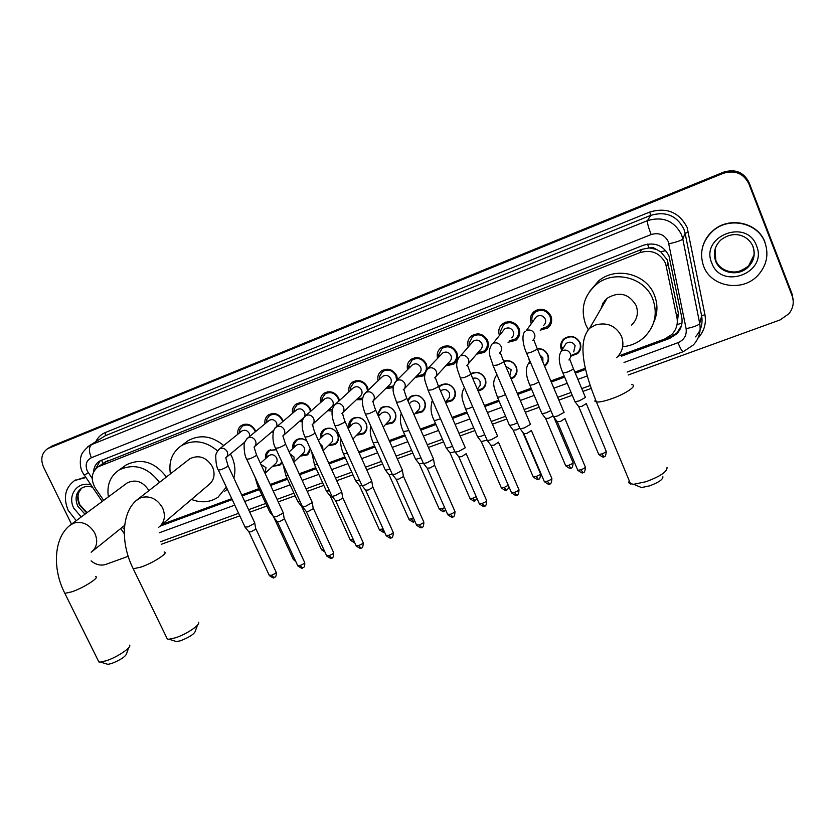 <?xml version="1.0" encoding="UTF-8"?>
<svg xmlns="http://www.w3.org/2000/svg" width="835" height="835" viewBox="0 0 835 835"><rect width="100%" height="100%" fill="white"/><g stroke="black" fill="none" stroke-linecap="round" stroke-linejoin="round"><path stroke-width="1.25" d="M282.115 462.381L279.746 465.241L272.607 466.337M310.422 448.948L307.259 454.939L300.109 456.15M320.703 438.177C320.066 434.576 321.099 431.716 323.803 429.576C329.408 426.737 334 428.209 337.601 434.012C339.219 438.25 338.436 441.736 335.252 444.46L328.103 445.786M348.988 427.729C348.279 424.055 349.301 421.101 352.078 418.878C357.787 415.924 362.463 417.396 366.106 423.282C367.713 427.53 366.92 431.037 363.726 433.803L356.576 435.254M377.483 414.17L380.823 407.991C386.647 404.933 391.406 406.394 395.101 412.365C396.698 416.613 395.884 420.141 392.68 422.959L385.572 424.535M407.553 399.996L410.068 396.928C416.007 393.755 420.861 395.195 424.608 401.259C426.184 405.507 425.359 409.067 422.155 411.916L415.089 413.628M438.699 386.699L439.815 385.676C445.88 382.367 450.817 383.797 454.616 389.955C456.181 394.203 455.357 397.784 452.142 400.675L445.619 402.585M470.909 373.652C476.942 370.98 481.691 372.587 485.156 378.464C486.701 382.701 485.876 386.292 482.661 389.235L478.204 391.187M493.057 365.594L497.295 365.02C502.242 362.964 504.319 361.659 503.547 361.106C509.193 359.676 513.421 361.565 516.239 366.763C517.773 370.99 516.938 374.602 513.734 377.577L511.208 379.08M537.479 348.613C542.291 348.466 545.766 350.543 547.885 354.844C549.399 359.06 548.553 362.682 545.37 365.709L544.639 366.273M529.599 361.889L528.774 358.309M561.725 350.418L561.423 349.75C559.899 345.471 560.786 341.786 564.084 338.697C570.681 334.783 576.025 336.119 580.095 342.715C581.588 346.911 580.753 350.543 577.59 353.612L571.244 356.054M237.891 434.179C237.37 430.422 238.539 427.51 241.388 425.453C247.024 422.823 251.659 424.451 255.28 430.338L255.719 431.455M264.977 423.815C264.424 419.995 265.593 417.009 268.505 414.88C274.245 412.177 278.953 413.795 282.616 419.755L283.159 421.247M273.181 432.321L271.782 431.914M292.521 413.304C291.916 409.4 293.095 406.342 296.07 404.14C301.926 401.332 306.706 402.961 310.401 408.993L311.069 410.935M302.301 421.915L299.494 421.362M320.536 402.627C319.868 398.639 321.058 395.508 324.105 393.212C330.075 390.321 334.929 391.928 338.676 398.055L339.438 400.529M332.048 411.06L327.696 410.643M349.04 391.792C348.299 387.722 349.5 384.486 352.62 382.106C358.706 379.111 363.642 380.718 367.431 386.929L368.277 390.06M362.4 399.662L356.388 399.735M378.036 380.802C377.211 376.627 378.412 373.297 381.616 370.803C387.826 367.703 392.847 369.3 396.677 375.604L397.564 379.56M393.337 387.597L385.613 388.64M407.553 369.644C406.624 365.375 407.814 361.931 411.112 359.321C417.448 356.096 422.552 357.683 426.445 364.081L427.28 369.039M424.911 374.591L423.554 375.823L415.36 377.357M437.603 358.33C436.548 353.946 437.717 350.376 441.12 347.631C447.591 344.291 452.789 345.867 456.724 352.36C458.436 357.088 457.455 361.033 453.802 364.175L445.681 365.887M468.205 346.869C466.984 342.36 468.143 338.645 471.66 335.753C478.257 332.267 483.559 333.833 487.556 340.43C489.247 345.158 488.256 349.124 484.592 352.318L476.566 354.197M499.382 335.252C497.963 330.608 499.079 326.746 502.733 323.656C509.475 320.035 514.871 321.579 518.932 328.28C520.602 333.008 519.61 336.996 515.947 340.242L508.066 342.298M531.164 323.51C529.494 318.709 530.549 314.659 534.348 311.361C541.237 307.572 546.748 309.096 550.87 315.922C552.53 320.63 551.528 324.638 547.875 327.936L540.182 330.18M580.68 348.268L577.59 353.612M681.955 323.228L677.112 324.512L678.396 313.292L667.196 259.768L660.788 251.836L653.273 247.671L648.972 247.891L647.522 244.102M620.342 355.345L664.712 338.989L671.705 334.574C676.329 329.773 678.093 324.137 676.966 317.655L665.599 263.401C660.078 252.89 651.477 249.31 639.829 252.65L98.227 466.765C91.328 472.255 90.399 479.467 95.451 488.402L103.655 500.363M648.972 247.891L656.059 249.3M648.659 248.016L641.624 249.415L104.605 462.392M162.22 524.307L231.744 498.662M241.732 494.988L258.902 488.652M270.196 484.488L287.083 478.257M299.16 473.8L315.745 467.683M328.646 462.924L344.907 456.933M358.664 451.86L374.581 445.984M389.235 440.588L404.787 434.847M420.36 429.106L435.536 423.512M452.069 417.406L466.828 411.968M484.373 405.497L498.704 400.205M517.283 393.358L531.154 388.244M550.829 380.99L564.22 376.053M574.856 372.128L585.356 368.245M618.161 356.148L619.403 355.689M122.296 527.271L124.352 529.265M292.908 448.468C292.333 444.951 293.356 442.164 295.997 440.108C299.514 437.957 303.105 438.218 306.769 440.911M265.572 458.603C265.05 455.158 266.073 452.445 268.651 450.462L276.239 449.616M51.154 446.506L723.381 172.751C735.061 169.244 743.578 172.688 748.911 183.074L792.039 294.734L793.219 300.861L792.039 294.734L748.911 183.074C743.578 172.688 735.061 169.244 723.381 172.751L49.14 447.748M51.718 446.161L723.58 172.167C735.217 168.67 743.703 172.104 749.026 182.458L792.008 293.753L793.177 299.859M621.574 356.138L669.555 338.457L676.59 334C681.12 329.251 682.842 323.688 681.736 317.31L668.96 255.896C663.481 245.469 654.953 241.92 643.378 245.25L99.615 461.097C95.879 463.519 93.864 467.13 93.583 471.921M71.518 524.171L43.545 467.12C40.278 459.104 41.656 452.935 47.689 448.635L723.183 173.336C734.904 169.818 743.442 173.273 748.807 183.7L792.081 295.715C794.304 302.155 793.271 308.157 788.971 313.709L780.182 319.878L628.202 374.988M128.183 556.308L105.93 564.376C100.805 565.973 95.848 564.794 91.078 560.859M591.17 388.421L582.903 391.417M572.267 395.268L558.886 400.122M539.222 407.25L525.34 412.281M506.761 419.024L492.431 424.222M474.896 430.578L460.137 435.933M443.594 441.924L428.428 447.435M412.855 453.081L397.293 458.718M382.649 464.03L366.732 469.802M352.965 474.791L336.703 480.689M323.803 485.365L307.217 491.387M295.131 495.76L278.243 501.887M266.95 505.989L249.769 512.21M239.791 515.832L161.249 544.316M160.101 526.175L232.193 499.612M242.171 495.938L259.351 489.613M270.634 485.448L287.522 479.227M299.608 474.771L316.194 468.665M329.094 463.916L345.356 457.914M359.113 452.852L375.03 446.986M389.674 441.59L405.236 435.849M420.809 430.119L435.974 424.524M452.518 418.429L467.276 412.991M484.811 406.53L499.153 401.249M517.731 394.402L531.603 389.287M551.277 382.044L564.658 377.107M575.305 373.193L585.617 369.394M95.722 468.8L100.127 460.805M681.464 325.671L676.945 332.873L669.931 337.33L620.822 355.428M618.537 356.274L617.796 356.545M585.418 368.486L574.95 372.347M564.314 376.272L550.923 381.209M531.248 388.463L517.376 393.577M498.798 400.424L484.467 405.716M466.922 412.177L452.163 417.625M435.63 423.721L420.454 429.315M404.881 435.056L389.329 440.796M374.675 446.193L358.758 452.069M345.001 457.142L328.739 463.133M315.839 467.892L299.254 474.009M287.177 478.465L270.289 484.686M258.996 488.851L241.826 495.186M231.838 498.86L161.739 524.714M703.613 266.156C699.177 253.057 702.131 241.451 712.474 231.347C728.402 216.244 757.971 222.413 764.954 242.567C768.983 254.508 766.718 265.353 758.17 275.091C742.722 292.521 710.992 287.136 703.613 266.156M703.018 245.657C704.823 240 707.996 235.126 712.558 231.055C728.464 215.962 758.003 222.12 764.975 242.265M76.267 520.664L68.251 510.488C62.959 497.67 65.109 487.671 74.68 480.48L85.796 477.578M74.294 480.73L85.452 477.077M662.886 476.775C663.021 479.467 658.565 482.505 649.494 485.897L641.478 487.556L638.274 486.22M629.256 480.762L628.755 482.306L629.35 483.455L633.661 484.3L646.133 481.68C660.328 476.347 667.301 471.629 667.04 467.517M631.563 325.107C637.209 319.513 638.723 312.968 636.124 305.485C628.849 293.555 619.173 291.164 607.076 298.304L603.016 303.084L600.897 308.929M604.874 302.093L604.55 300.851M588.216 329.564L585.721 324.679C580.273 309.086 583.79 295.694 596.294 284.505C613.892 269.538 644.87 277.377 652.824 299.118C657.823 313.542 655.005 326.214 644.359 337.121C638.243 342.715 631.02 345.92 622.691 346.723M590.001 290.956L598.643 280.884C616.032 266.083 646.614 273.807 654.473 295.277C657.99 304.472 657.729 313.522 653.701 322.414M197.488 625.112L195.463 630.717C194.785 633.702 189.858 637.032 180.684 640.706L176.582 641.614L174.818 641.05M166.457 637.251L167.365 639.109L169.067 639.224L175.444 637.794C186.508 634.287 200.786 624.632 198.511 622.305M160.623 525.664L208.593 484.905C214.167 480.386 215.461 474.363 212.497 466.838C206.516 457.236 198.991 454.532 189.9 458.718L188.334 459.939M170.413 473.883C168.472 461.682 172.135 452.288 181.383 445.702C193.501 439.127 205.567 440.87 217.601 450.931M185.339 442.759L188.115 440.682C199.982 434.21 211.85 435.828 223.696 445.556M230.429 453.969L231.806 456.641C235.073 463.884 235.741 471.023 233.831 478.069M226.316 487.066L218.092 497.159C210.128 502.419 201.256 503.192 191.476 499.455M227.297 489.153L224.396 491.575M128.705 647.699L126.649 653.429C125.803 656.446 120.793 659.807 111.629 663.512L107.934 664.336L106.348 663.856M98.05 660.308L98.874 661.967L100.419 662.082L106.17 660.777C117.004 657.343 131.836 647.386 129.613 645.142M148.933 490.604C143.025 481.565 135.813 478.977 127.306 482.849L126.054 483.778M108.383 496.867C106.65 485.125 110.189 476.19 118.998 470.042C134.122 462.924 147.618 467.026 159.516 482.369M124.091 466.421L126.294 464.855C141.282 457.778 154.652 461.828 166.405 477.004M541.247 328.719L547.238 326.704C550.463 323.792 551.351 320.264 549.889 316.11C546.257 310.098 541.404 308.762 535.329 312.102C532.782 314.19 531.624 316.882 531.864 320.181L532.271 322.07M543.616 325.452C545.579 323.698 546.121 321.569 545.234 319.053C543.032 315.421 540.099 314.618 536.435 316.653L534.765 318.824M563.886 411.791L564.136 412.313L557.759 415.924L553.615 416.832L553.219 416.154M565.065 418.502L560.525 421.445L557.196 421.644M509.193 340.878L515.362 339C518.587 336.14 519.464 332.622 517.992 328.458C514.412 322.55 509.653 321.193 503.714 324.397L500.217 331.766L500.541 333.864M511.646 337.789C513.608 336.067 514.141 333.948 513.254 331.422C511.083 327.852 508.212 327.038 504.632 328.99L503.119 330.796M519.777 428.219L520.205 428.835L524.161 427.958L530.549 424.357L530.34 423.804M531.509 430.422L526.958 433.407L523.775 433.595M477.745 352.819L484.049 351.065C487.275 348.247 488.151 344.761 486.659 340.586C483.131 334.772 478.465 333.405 472.652 336.474L469.176 343.227L469.416 345.523M468.237 363.914L480.25 349.907C482.212 348.205 482.734 346.097 481.837 343.582C479.707 340.064 476.889 339.24 473.382 341.108L472.015 342.621M497.42 435.588L497.597 436.183L491.189 439.774L487.4 440.609L487.024 439.972M498.578 442.132L494.028 445.149L490.97 445.326M446.902 364.551L453.29 362.922C456.515 360.146 457.382 356.681 455.879 352.506C452.403 346.786 447.821 345.398 442.132 348.352L438.688 354.572L438.845 357.025M436.016 376.46L449.407 361.805C451.359 360.135 451.881 358.038 450.973 355.512C448.875 352.057 446.109 351.232 442.675 353.017L441.454 354.301M465.105 447.163L465.252 447.779L458.822 451.37L455.2 452.173L454.835 451.558M466.243 453.635L461.692 456.672L458.77 456.839M416.623 376.063L423.084 374.56C426.299 371.825 427.155 368.381 425.631 364.217C422.207 358.58 417.709 357.182 412.125 360.031L408.753 365.772L408.837 368.371M404.39 388.724L419.107 373.485C421.059 371.846 421.571 369.759 420.652 367.243C418.586 363.841 415.872 363.006 412.5 364.728L411.404 365.813M433.386 458.519L433.501 459.166L427.061 462.747L423.595 463.519L423.23 462.924M433.501 459.166L434.597 465.398L429.952 467.986L427.155 468.153M396.615 380.499L395.905 375.719C392.533 370.166 388.108 368.767 382.639 371.502L379.351 376.825L379.34 379.56M373.349 400.727L389.34 384.966C391.281 383.348 391.792 381.282 390.863 378.766C388.818 375.416 386.146 374.571 382.858 376.23L381.866 377.169M402.251 469.677L402.313 470.355L395.863 473.925L392.544 474.666L392.2 474.092M402.355 470.293L403.441 476.514L398.786 479.102L396.103 479.248M386.897 387.377L393.567 385.864M367.494 390.801L366.701 387.033C363.361 381.553 359.008 380.144 353.654 382.785L350.439 387.743L350.366 390.582M342.893 412.49L360.083 396.249C362.014 394.652 362.515 392.596 361.586 390.091C359.561 386.793 356.942 385.937 353.706 387.544L352.829 388.348M371.669 480.636L371.69 481.336L365.229 484.905L362.056 485.615L361.712 485.062M371.773 481.231L372.838 487.431L368.183 490.009L365.605 490.155M357.693 398.504L362.599 398.118M338.76 401.144L337.977 398.149C334.678 392.753 330.409 391.333 325.149 393.89L322.028 398.504L321.892 401.447M312.979 424.013L331.328 407.334C333.248 405.758 333.739 403.722 332.8 401.228C330.806 397.971 328.228 397.116 325.055 398.66L324.262 399.36M341.63 491.397L341.619 492.128L335.138 495.687L332.1 496.366L331.766 495.833M341.745 491.972L342.788 498.151L338.123 500.729L335.649 500.864M329.021 409.432L332.288 409.578M310.463 411.467L309.754 409.077C306.487 403.754 302.28 402.334 297.124 404.798L294.097 409.119L293.889 412.146M283.597 435.317L303.063 418.22C304.973 416.686 305.453 414.661 304.504 412.166C302.541 408.952 299.995 408.096 296.895 409.599L296.174 410.204M312.133 501.96L312.071 502.722L305.589 506.271L302.667 506.928L302.353 506.417M312.238 502.524L313.261 508.682L308.595 511.25L306.215 511.385M300.84 420.182L302.625 420.454M282.616 421.706L281.99 419.817C278.765 414.577 274.621 413.148 269.559 415.538L266.626 419.577L266.355 422.687M277.022 426.466L276.688 422.927C274.736 419.765 272.241 418.899 269.194 420.349L268.546 420.882M283.148 512.346L283.034 513.139L276.552 516.677L273.442 516.813M283.253 512.888L284.255 519.036L279.579 521.593L277.303 521.729M255.228 431.862L254.685 430.39C251.502 425.213 247.421 423.773 242.453 426.09L239.614 429.889L239.28 433.062M249.811 436.319L249.331 433.511C247.41 430.38 244.947 429.524 241.952 430.923L241.367 431.392M254.665 522.553L254.508 523.368L248.016 526.906L245.031 527.042M254.769 523.075L255.74 529.202L251.064 531.759L248.882 531.895M571.798 355.125L577.329 352.861C580.294 349.99 581.077 346.588 579.678 342.653C575.858 336.474 570.858 335.221 564.669 338.895C562.185 341.118 561.151 343.895 561.6 347.193L562.299 349.5M573.708 351.879L575.138 345.711C572.831 341.974 569.804 341.223 566.078 343.456L564.324 346.254M585.272 396.865L585.512 397.345L579.302 400.852L575.106 401.792L574.731 401.144M586.421 403.482L581.985 406.311L578.634 406.551M549.19 326.673L550.933 323.855M544.337 365.563L545.14 364.947C548.136 362.119 548.919 358.726 547.499 354.771C545.412 350.596 542.03 348.665 537.354 348.978M542.865 362.077L542.875 357.839L539.796 354.771M550.849 410.57L546.069 412.824L542.061 413.732L541.696 413.095M553.104 415.903L548.793 418.21L545.579 418.439M510.884 378.328L513.535 376.815C516.541 374.017 517.324 370.636 515.894 366.669C513.212 361.764 509.214 360.01 503.891 361.409M509.82 375.833L511.187 369.759L505.739 366.252M509.246 424.858L509.621 425.443L513.452 424.587L517.491 422.76M519.808 428.157L516.197 429.9L513.128 430.108M477.839 390.342L482.494 388.463C485.511 385.707 486.294 382.336 484.843 378.359C481.325 372.598 476.681 371.22 470.909 374.247M477.359 389.204L480.229 385.259L480.052 381.47C478.371 378.464 475.919 377.43 472.704 378.401M484.738 434.691L481.43 436.12L477.756 436.955L477.401 436.361M486.93 440.16L481.263 441.569M445.859 401.677L452.006 399.892C455.023 397.178 455.795 393.838 454.334 389.851C450.764 384.079 446.14 382.743 440.462 385.843L438.97 387.325M445.441 402.188L449.48 397.199L449.47 392.982C447.309 389.496 444.523 388.692 441.089 390.571L440.577 391.03M452.57 446.37L446.464 448.249L446.12 447.685M454.72 451.818L449.961 452.831M415.83 412.782L422.051 411.133C425.057 408.451 425.829 405.121 424.347 401.144C420.84 395.456 416.3 394.11 410.726 397.084L407.971 400.957M414.066 414.797L419.233 408.91L419.869 406.655L419.41 404.286C417.291 400.852 414.546 400.038 411.185 401.844L410.048 403.096M420.976 457.82L415.715 459.354L415.381 458.801M423.126 463.227L419.212 463.884M386.344 423.71L392.607 422.166C395.613 419.525 396.374 416.216 394.882 412.239C391.417 406.645 386.96 405.278 381.501 408.148L378.443 413.262L378.537 416.321M383.223 427.061L389.705 420.005L390.342 417.761L389.872 415.392C387.784 412.02 385.092 411.196 381.793 412.939L380.76 414.014M389.945 469.051L385.519 470.251L385.196 469.719M392.095 474.384L389.006 474.75M357.37 434.44L363.674 433.01C366.669 430.411 367.421 427.123 365.918 423.147C362.494 417.625 358.111 416.258 352.767 419.024L349.781 423.794L349.792 426.925M352.902 439.033L359.478 432.269C361.294 430.703 361.753 428.72 360.845 426.32C358.779 422.99 356.127 422.166 352.902 423.836L351.963 424.775M359.467 480.062L355.835 480.97L355.522 480.459M361.618 485.323L359.332 485.417M328.917 444.982L335.232 443.667C338.217 441.11 338.958 437.843 337.434 433.866C334.063 428.428 329.752 427.05 324.502 429.722L321.6 434.179L321.538 437.383M323.103 450.712L330.963 442.967C332.768 441.423 333.217 439.45 332.299 437.049C330.263 433.772 327.654 432.937 324.491 434.555L323.636 435.379M329.512 490.865L326.37 491.001M331.693 496.021L330.159 495.906M306.8 440.984C303.366 438.469 300.005 438.218 296.717 440.243L293.889 444.418L293.753 447.685M293.816 462.141L302.928 453.478C304.723 451.965 305.161 450.002 304.232 447.602C302.218 444.377 299.661 443.542 296.561 445.097L295.778 445.817M300.068 501.459L297.709 501.365M302.322 506.48L301.487 506.219M300.944 455.357L307.27 454.136L310.234 448.52M276.291 449.721L269.381 450.587L266.636 454.511L266.438 457.841M265.467 472.902L275.352 463.811C277.136 462.319 277.575 460.377 276.636 457.987C274.652 454.804 272.137 453.958 269.089 455.472L268.379 456.098M271.135 511.834L269.538 511.563M273.452 465.554L275.101 465.794L279.767 464.437L281.906 461.932M668.157 262.941L666.57 266.636M670.662 337.037L670.161 335.931M660.788 251.836L665.745 250.594M102.924 463.54L101.546 460.148M641.624 249.415L639.829 252.65M678.396 313.292L676.966 317.655M107.527 460.732L100.148 465.805M53.085 445.493L49.067 447.967M723.58 172.167L723.183 173.336M749.026 182.458L748.807 183.7M792.008 293.753L792.081 295.715M624.027 362.473L677.968 342.705C684.199 339.908 686.913 335.221 686.109 328.656L668.271 241.628C664.608 234.656 658.909 232.287 651.154 234.541L91.328 457.737C86.287 460.461 84.94 464.907 87.31 471.055L92.184 478.424M91.328 457.737C88.75 451.537 88.813 447.174 91.537 444.627L647.49 220.638C662.896 216.119 674.252 220.805 681.537 234.708L682.8 238.998L685.138 233.309L683.907 229.114C676.799 215.534 665.714 210.963 650.653 215.399L105.367 435.682L89.355 445.702L105.367 435.682L105.398 432.509L649.755 212.048L650.653 215.399L647.49 220.638C647.083 222.507 648.304 227.141 651.154 234.541M84.21 475.261L88.27 472.714M649.755 212.048C666.674 207.049 679.126 212.173 687.121 227.444L704.928 314.638C706.452 323.552 704.135 331.401 697.966 338.185M95.921 441.464C97.987 437.269 101.15 434.283 105.398 432.509M668.908 243.789C676.872 242.004 681.506 240.407 682.8 238.998L699.72 323.469L701.63 315.891L685.138 233.309L688.51 232.151M686.109 328.656C693.989 327.007 698.519 325.274 699.72 323.469C701.118 331.599 698.999 338.749 693.374 344.928L683.26 351.681M695.419 336.881C700.92 330.837 702.997 323.834 701.63 315.891L704.928 314.638M87.508 446.986L89.355 445.702C83.928 450.378 81.172 453.969 81.079 456.463C80.63 456.359 78.981 466.222 82.592 472.506L102.173 501.459M159.182 532.834L234.771 505.123M244.759 501.47L261.929 495.176M273.222 491.032L290.11 484.853M302.186 480.417L318.772 474.343M331.683 469.614L347.945 463.655M361.701 458.613L377.618 452.779M392.262 447.414L407.824 441.705M423.397 436.006L438.573 430.442M455.106 424.378L469.865 418.972M487.41 412.542L501.741 407.292M520.32 400.487L534.191 395.393M553.866 388.192L567.247 383.286M577.883 379.382L587.266 375.948M677.968 342.705C680.348 348.456 682.08 351.452 683.155 351.723L627.189 372.066M669.931 337.33L669.555 338.457M715.595 260.958C712.944 253.13 714.656 246.158 720.73 240.052C734.518 229.343 748.692 235.929 753.118 246.743C755.487 254.278 753.963 260.927 748.525 266.668C739.069 276.99 720.031 273.619 715.595 260.958M711.785 263.015C699.813 236.326 746.761 217.789 756.541 245.803C768.148 272.972 721.263 290.517 711.785 263.015M754.057 254.821L748.63 265.895C739.194 276.187 720.208 272.826 715.783 260.207L715.052 249.133M752.93 246.68C755.383 254.059 753.922 260.718 748.525 266.668L748.63 265.895C740.885 271.573 734.529 273.483 729.55 271.646M85.024 514.172L77.812 506.323C74.628 498.558 75.912 492.493 81.673 488.12C85.107 486.21 88.687 485.918 92.403 487.222M81.277 516.948L73.866 508.327C66.977 495.479 77.436 480.814 90.838 484.926M86.694 512.93L79.492 505.102C76.538 498.182 77.384 492.452 82.028 487.911M616.574 357.735C622.743 351.671 624.392 344.531 621.511 336.317C615.792 325.619 607.014 321.872 595.178 325.076L589.635 328.28C576.578 342.402 584.75 373.475 596.461 401.979L594.854 401.155L595.386 399.464M631.782 384.695C638.18 385.175 626.156 393.682 611.763 398.692C604.665 401.176 599.561 402.272 596.461 401.979L630.623 484.039M158.65 527.344C164.578 522.533 165.894 516.061 162.606 507.92C157.178 498.735 149.893 495.312 140.75 497.66L136.147 500.635M164.119 552.019C169.505 552.279 153.682 562.707 141.188 567.028L133.245 568.802L132.546 567.362M91.172 552.248C96.954 547.624 98.186 541.299 94.856 533.252C89.481 524.286 82.404 520.915 73.637 523.148L69.775 525.497M95.43 576.641C100.649 576.86 84.189 587.569 72.04 591.764L64.869 593.372L64.232 592.088M565.065 418.909L585.158 466.608C585.867 467.308 584.458 468.362 580.909 469.771L577.799 470.293L577.559 469.719M582.924 472.474L580.909 469.771M532.782 340.356C534.817 338.54 535.381 336.317 534.452 333.687C532.615 330.378 529.912 329.314 526.363 330.493L536.435 316.653M533.711 339.73L537.103 348.393C537.917 348.926 535.851 350.23 530.914 352.286L526.697 353.393L526.478 352.881M531.54 430.85L551.643 478.037C552.332 478.737 550.902 479.801 547.363 481.211L544.389 481.711L544.149 481.158M549.451 483.862L547.363 481.211M499.466 353.111C501.511 351.316 502.054 349.113 501.125 346.483C499.288 343.206 496.627 342.152 493.141 343.31L504.632 328.99M498.641 442.56L518.754 489.247C519.412 489.957 517.971 491.022 514.433 492.441L511.594 492.921L511.354 492.379M516.583 495.03L514.433 492.441M466.775 365.626C468.821 363.862 469.364 361.67 468.414 359.04C466.588 355.793 463.968 354.75 460.544 355.877L473.382 341.108M467.485 365.177L470.627 373.579C471.358 374.143 469.249 375.458 464.312 377.524L460.262 378.067M466.306 453.958L486.471 500.248C487.087 500.969 485.636 502.044 482.108 503.463L479.165 503.401M484.321 506L482.108 503.463M434.701 377.9C436.726 376.167 437.269 373.986 436.308 371.356C434.492 368.151 431.904 367.108 428.543 368.225L425.819 371.231M435.296 377.535L438.312 385.822C439.001 386.396 436.882 387.722 431.945 389.788L428.063 390.3M434.638 465.335L454.772 511.062C455.357 511.782 453.896 512.857 450.378 514.287L447.55 514.224M452.643 516.771L450.378 514.287M403.211 389.945C405.226 388.244 405.758 386.083 404.798 383.463C402.981 380.29 400.424 379.247 397.126 380.332L394.642 382.847M403.702 389.663C405.058 390.655 403.107 388.421 406.603 397.836C407.24 398.431 405.1 399.756 400.184 401.833L396.458 402.313M403.503 476.409L423.648 521.677C424.201 522.407 422.719 523.482 419.212 524.912L416.498 524.85M421.539 527.355L419.212 524.912M372.285 401.781C374.299 400.101 374.821 397.961 373.85 395.341C372.045 392.2 369.519 391.166 366.273 392.231L364.029 394.339M372.681 401.552C373.903 402.366 371.909 399.621 375.468 409.641C376.063 410.246 373.903 411.582 368.997 413.649L365.427 414.118M372.942 487.296L393.076 532.093C393.598 532.834 392.106 533.92 388.599 535.35L386 535.298M390.989 537.74L388.599 535.35M341.922 413.388C343.926 411.749 344.438 409.62 343.456 407C341.661 403.889 339.167 402.867 335.983 403.91L333.958 405.695M342.225 413.231C343.456 413.909 341.515 411.916 344.907 421.226C345.45 421.842 343.279 423.188 338.373 425.255L334.95 425.693M342.914 497.984L363.048 542.343C363.538 543.084 362.035 544.169 358.528 545.61L356.034 545.547M360.97 547.948L358.528 545.61M312.113 424.796C314.096 423.178 314.597 421.07 313.605 418.46C311.82 415.381 309.357 414.358 306.226 415.392L304.399 416.905M312.311 424.691C313.511 425.161 311.685 424.076 314.889 432.603C315.39 433.229 313.198 434.576 308.292 436.653L305.015 437.081M313.417 508.484L333.541 552.405C334.01 553.146 332.487 554.242 328.99 555.682L326.589 555.63M331.485 557.978L328.99 555.682M282.814 435.995C284.787 434.409 285.278 432.311 284.286 429.712C282.501 426.664 280.069 425.652 276.99 426.664L275.352 427.958M282.929 435.943L285.403 443.771C285.862 444.418 283.649 445.775 278.754 447.852L275.613 448.249M284.432 518.796L304.556 562.289C304.984 563.041 303.449 564.136 299.963 565.577L297.657 565.525M302.5 567.831L299.963 565.577M246.722 459.24L249.738 458.843C254.623 456.766 256.856 455.409 256.439 454.751L254.049 446.996C256.001 445.441 256.47 443.364 255.479 440.776C253.694 437.759 251.293 436.747 248.277 437.738L246.795 438.866M255.959 528.931L276.072 572.006C276.469 572.768 274.913 573.864 271.427 575.305L269.225 575.263M274.016 577.517L271.427 575.305M218.332 470.021L221.233 469.646C226.108 467.579 228.352 466.201 227.986 465.533L225.763 457.82C227.704 456.275 228.174 454.219 227.162 451.641C225.398 448.656 223.018 447.643 220.054 448.625L218.707 449.606M586.41 403.869L606.033 450.869C606.721 451.526 605.344 452.539 601.899 453.916L598.758 454.449L598.528 453.906M603.82 456.609L601.899 453.916M568.927 360L570.681 357.098L570.389 353.696C568.604 350.47 565.953 349.416 562.446 350.554L561.12 351.389L566.078 343.456M569.794 359.394L573.217 368.193C574.042 368.82 572.069 370.114 567.268 372.086L562.978 373.109L562.748 372.546M553.866 417.208L572.894 462.246C573.551 462.914 572.152 463.926 568.718 465.304L565.712 465.826L565.483 465.293M570.712 467.944L568.718 465.304M530.58 362.578L528.357 363.674L530.027 361.273M538.826 382.106L533.69 384.497L529.933 385.342L529.693 384.799M522.762 432.248L540.349 473.414C540.986 474.092 539.577 475.115 536.143 476.493L533.043 476.472M538.199 479.081L536.143 476.493M497.138 375.134L496.188 375.75L496.961 374.717M505.457 394.6L501.073 396.552L497.483 397.366L497.253 396.834M508.285 485.281L504.152 487.473L501.188 487.452M506.281 490.009L504.152 487.473M472.693 406.822L469.051 408.388L465.617 409.16L465.398 408.649M476.19 496.595L472.735 498.265L469.886 498.245M474.927 500.749L472.735 498.265M432.478 400.393L431.831 401.75M440.515 418.794L434.325 420.756L434.106 420.255M444.627 507.628L441.882 508.859L439.147 508.839M444.126 511.302L441.882 508.859M408.931 430.536L403.378 431.653M413.617 518.41L408.941 519.245M413.857 521.666L411.561 519.276M377.9 442.049L373.182 442.853M383.14 528.962L379.247 529.484M384.121 531.853L381.772 529.505M352.234 437.55L350.564 433.835M347.412 453.342L343.519 453.854M353.195 539.306L350.074 539.535M354.353 541.852L352.495 539.556M322.915 450.295L322.675 446.443L319.857 443.562M317.3 464.469L314.367 464.667M323.75 549.43L321.392 549.42M324.022 550.025L323.719 549.44M293.795 462.089L294.108 457.142L290.016 453.843M288.033 475.272L285.716 475.292M265.039 473.341L266.01 467.663L260.844 464.281M259.111 485.918L257.545 485.73M294.797 559.356L293.2 559.137M279.746 465.241L281.071 463.999M307.259 454.939L308.72 453.541M335.252 444.46L336.849 442.863M363.726 433.803L365.469 431.977M392.68 422.959L394.6 420.861M422.155 411.916L424.253 409.494M452.142 400.675L454.438 397.867M482.661 389.235L485.166 385.958M513.734 377.577L516.447 373.736M545.37 365.709L548.292 361.169M423.554 375.823L424.942 374.362M453.802 364.175L456.234 361.461M484.592 352.318L487.285 349.113M515.947 340.242L518.911 336.432M547.875 327.936L551.11 323.375M105.627 461.682L98.227 466.765M47.689 448.635L49.714 447.393M160.55 541.706L238.612 513.327M248.6 509.694L265.77 503.453M277.063 499.351L293.951 493.203M306.038 488.819L322.623 482.787M335.524 478.09L351.796 472.182M365.553 467.183L381.47 461.39M396.114 456.067L411.676 450.409M427.249 444.752L442.425 439.241M458.958 433.229L473.716 427.854M491.251 421.487L505.582 416.279M524.171 409.515L538.043 404.474M557.707 397.324L571.088 392.46M581.734 388.599L590.178 385.519M120.731 528.524L124.3 533.722M676.945 332.873L676.59 334M74.68 480.48L75.411 479.979M81.193 488.694L78.949 492.212C77.53 494.957 77.812 499.1 79.784 504.653M79.847 504.789L87.038 512.68M641.478 487.556L633.661 484.3M607.076 298.304L589.635 328.28M596.294 284.505L598.643 280.884M176.582 641.614L169.067 639.224M189.9 458.718L138.213 498.954C121.002 511.25 120.438 543.595 133.245 568.802L167.365 639.109M181.383 445.702L188.115 440.682M107.934 664.336L100.419 662.082M127.306 482.849L71.361 524.286C53.597 536.487 52.02 568.687 64.869 593.372L98.874 661.967M118.998 470.042L126.294 464.855M124.676 525.361L92.758 550.975M585.398 467.183C585.116 471.358 584.27 473.132 582.861 472.495C583.018 473.602 581.337 472.871 577.799 470.293L557.436 422.082M535.329 312.102L537.103 309.858M533.189 320.88L531.864 320.181M553.49 416.822L526.697 353.393C523.211 346.128 521.092 334.543 525.267 331.161M537.322 348.905L563.782 411.759M557.529 422.092L553.615 416.832M551.883 478.591C551.632 482.724 550.797 484.488 549.378 483.882C549.566 484.978 547.906 484.248 544.389 481.711L524.015 434.012M503.714 324.397L505.634 322.143M501.522 332.695L500.217 331.766M520.09 428.814L493.276 366.085C491.043 357.808 486.461 352.725 492.128 343.916M503.547 361.106L500.28 352.579M503.755 361.597L530.235 423.773M524.098 434.023L520.205 428.835M518.994 489.78C518.765 493.892 517.94 495.656 516.51 495.061C516.74 496.136 515.101 495.426 511.594 492.921L491.199 445.733M472.652 336.474L474.697 334.24M470.439 344.375L469.176 343.227M487.296 440.598L460.471 378.537C458.269 370.333 453.708 365.323 459.594 356.441M470.836 374.059L497.326 435.567M491.283 445.744L487.4 440.609M486.701 500.77C486.492 504.883 485.667 506.636 484.237 506.031C484.477 507.095 482.86 506.396 479.384 503.923L458.999 457.236M442.132 348.352L444.272 346.139M439.899 355.929L438.688 354.572M442.675 353.017L427.656 368.736C421.55 377.702 426.101 382.618 428.271 390.759L455.096 452.152M438.511 386.281L465.011 447.142M459.073 457.246L455.2 452.173M454.991 511.563C454.804 515.644 454 517.387 452.56 516.802C452.81 517.857 451.213 517.157 447.769 514.725L427.374 468.529M412.125 360.031L414.348 357.85M409.881 367.327L408.753 365.772M412.5 364.728L396.301 380.812C390.029 389.653 394.475 394.715 396.656 402.762L423.491 463.508M406.802 398.285L433.302 458.498M427.447 468.539L423.595 463.519M423.867 522.157C423.679 526.248 422.875 527.991 421.445 527.386C421.696 528.419 420.12 527.741 416.707 525.34L396.312 479.614M382.639 371.502L384.925 369.362M380.384 378.579L379.351 376.825M382.858 376.23L365.511 392.68C361.357 397.209 361.398 404.505 365.626 414.546L392.45 474.656M375.656 410.068L402.157 469.656M396.395 479.624L392.544 474.666M393.285 532.563C393.128 536.623 392.335 538.366 390.884 537.771C391.145 538.794 389.59 538.126 386.208 535.757L365.813 490.5M353.654 382.785L355.981 380.687M351.378 389.663L350.439 387.743M353.706 387.544L335.263 404.328C331.004 408.68 330.963 415.945 335.138 426.111L361.962 485.605M345.085 421.633L371.585 480.616M365.887 490.51L362.056 485.615M363.256 542.792C363.11 546.821 362.317 548.553 360.866 547.99C361.158 548.992 359.614 548.324 356.232 545.996L335.858 501.198M325.149 393.89L327.518 391.834M322.863 400.591L322.028 398.504M325.055 398.66L305.558 415.767C303.397 417.991 302.301 420.068 302.291 421.988C301.769 426.956 302.729 432.112 305.203 437.477L332.006 496.355M329.376 409.108L330.075 409.62M315.066 433L341.557 491.377M335.92 501.209L332.1 496.366M333.749 552.833C333.614 556.861 332.821 558.594 331.37 558.01C331.672 559.001 330.138 558.354 326.788 556.058L306.414 511.709M297.124 404.798L299.514 402.794M294.818 411.352L294.097 409.119M296.895 409.599L276.364 427.019C272.523 427.938 271.354 441.308 275.79 448.635L302.583 506.918M301.247 419.817L302.197 420.423M285.58 444.157L312.05 501.95M306.476 511.719L302.667 506.928M304.754 562.707C304.932 569.293 302.614 566.788 302.395 567.873C302.708 568.854 301.195 568.207 297.855 565.942L277.491 522.032M269.559 415.538L271.959 413.575M267.231 421.967L266.626 419.577M269.194 420.349L247.682 438.072C245.177 440.849 243.977 443.124 244.112 444.878C244.06 451.662 244.989 456.568 246.899 459.605L273.661 517.303M273.984 430.046L254.748 446.401M256.616 455.117L283.065 512.335M277.554 522.042L273.755 517.314M276.26 572.403C276.458 578.937 274.141 576.474 273.901 577.559C274.235 578.53 272.732 577.893 269.413 575.659L249.06 532.187M242.453 426.09L244.853 424.18M240.104 432.405L239.614 429.889M241.952 430.923L219.501 448.927C216.86 451.798 215.607 454.209 215.754 456.161C215.858 463.154 216.776 467.903 218.499 470.376L245.25 527.501M244.822 442.059L226.41 457.288M228.153 465.888L254.591 522.543M249.122 532.187L245.333 527.511M606.262 451.411C605.959 455.524 605.125 457.267 603.768 456.63C603.924 457.737 602.254 457.006 598.758 454.449L578.864 406.969M564.669 338.895L565.378 337.789M563.249 347.976L561.6 347.193M561.12 351.389C558.156 356.294 558.782 363.538 562.978 373.109L574.991 401.781M573.447 368.757L585.178 396.844M578.947 406.979L575.106 401.792M573.123 462.767C572.841 466.859 572.017 468.592 570.649 467.965C570.816 469.061 569.167 468.341 565.712 465.826L545.808 418.836M549.451 326.36L550.161 325.358M528.357 363.674C525.246 368.59 525.768 375.813 529.933 385.342L541.957 413.711M545.892 418.846L542.061 413.732M540.579 473.925C540.308 478.017 539.493 479.739 538.137 479.102C538.314 480.177 536.696 479.467 533.262 476.983L513.348 430.495M496.188 375.75C491.053 383.881 495.145 389.371 497.483 397.366L509.507 425.433M513.431 430.505L509.621 425.443M508.859 486.596C508.097 489.08 507.21 490.228 506.208 490.041C506.417 491.095 504.82 490.395 501.397 487.953L481.471 441.945M470.888 374.184L471.681 373.224M464.448 387.743C459.407 395.665 463.227 401.311 465.617 409.16L477.651 436.935M481.555 441.955L477.756 436.955M477.129 498.745L474.844 500.781C475.063 501.825 473.487 501.136 470.095 498.725L450.169 453.186M440.462 385.843L441.506 384.653M441.089 390.571L440.619 391.114M432.52 400.487C430.077 407.052 430.683 413.805 434.325 420.756L446.36 448.238M450.242 453.196L446.464 448.249M445.754 510.175L444.043 511.333C444.272 512.356 442.707 511.678 439.346 509.308L419.42 464.229M410.726 397.084L411.832 395.905M411.185 401.844L409.286 403.931M401.28 413.221C399.558 418.93 400.33 425.234 403.587 432.133L415.621 459.333M419.494 464.239L415.715 459.354M414.838 521.155L413.774 521.698C414.035 522.71 412.49 522.042 409.14 519.694L389.204 475.084M381.501 408.148L382.649 406.969M379.56 415.256L378.443 413.262M381.793 412.939L378.474 416.383M370.709 425.944C369.613 431.225 370.51 437.018 373.391 443.312L385.426 470.241M394.402 420.203L395.477 419.045M389.277 475.094L385.519 470.251M384.392 531.749L384.027 531.885C384.298 532.887 382.774 532.229 379.445 529.912L359.52 485.74M352.767 419.024L353.957 417.855M350.773 425.954L349.781 423.794M352.902 423.836L348.185 428.522M340.805 438.667C340.231 443.646 341.212 448.854 343.717 454.303L355.752 480.96M365.312 431.298L366.429 430.14M357.63 434.169L358.173 434.544M359.582 485.751L355.835 480.97M324.502 429.722L325.733 428.564M322.477 436.486L321.6 434.179M324.491 434.555L318.406 440.369M311.549 451.401L314.565 465.095L326.589 491.481M354.416 541.988C354.259 542.74 352.871 542.061 350.262 539.953L330.347 496.22M336.724 442.174L337.872 441.026M329.24 444.669L330.034 445.139M330.409 496.23L326.673 491.502M296.717 440.243L297.959 439.106M294.64 446.871L293.889 444.418M296.561 445.097L289.14 451.933M282.94 464.187L285.904 475.71L297.928 501.835M324.878 551.904L321.579 549.816L301.675 506.511M308.626 452.82L309.806 451.693M301.31 455.012L302.343 455.555M301.738 506.521L298.001 501.845M269.381 450.587L270.644 449.47M267.263 457.089L266.636 454.511M269.089 455.472L260.374 463.248M255.03 477.129L257.733 486.137L269.747 512.012M295.767 561.444L293.377 559.523L273.859 517.439M281.019 463.279L282.073 462.298M273.828 465.21L275.101 465.794M273.118 516.114L269.82 512.022"/></g></svg>
